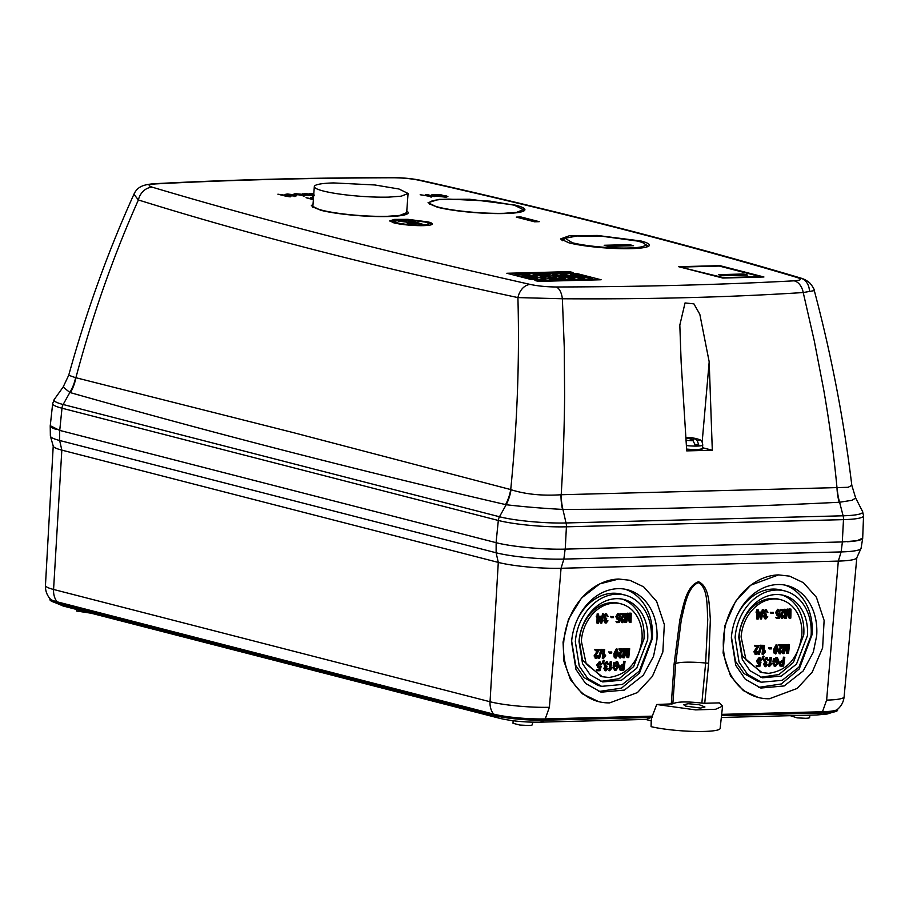 <?xml version="1.0" encoding="UTF-8"?>
<svg xmlns="http://www.w3.org/2000/svg" width="909" height="909" viewBox="0 0 909 909"><rect width="100%" height="100%" fill="white"/><g stroke="black" fill="none" stroke-linecap="round" stroke-linejoin="round"><path stroke-width="1.36" d="M323.286 191.004A47.007 6.295 4.2 0 0 388.768 197.117L401.278 196.185L408.073 193.469L398.994 189.015L374.872 184.97L333.614 182.925A47.007 6.295 4.2 0 0 314.321 186.584A47.007 6.295 4.2 0 0 323.286 191.004M408.073 193.469L406.664 212.661L399.869 215.388L387.359 216.308A47.007 6.295 -175.8 0 1 321.877 210.195A47.007 6.295 -175.8 0 1 312.912 205.775L314.321 186.584M686.545 445.615A13.601 1.818 4.2 0 0 697.146 446.069A13.601 1.818 4.2 0 0 702.725 445.012C702.543 441.694 701.112 439.786 698.442 439.274L698.442 439.274A9.988 1.341 -175.8 0 1 697.26 440.638A34.951 21.009 -84.8 0 0 693.431 438.377A34.962 7.397 -81.5 0 0 693.419 438.354L697.044 438.854A8.158 1.091 4.2 0 0 696.317 438.627A8.158 1.091 4.2 0 0 696.135 438.57A8.158 1.091 4.2 0 0 694.874 438.297L694.828 438.399M696.635 449.819L686.67 449.41M702.043 448.841L696.714 449.819C702.134 449.251 704.077 448.785 702.475 448.432A13.601 1.818 -175.8 0 1 696.885 449.489A13.601 1.818 -175.8 0 1 686.659 449.08M697.26 440.638L698.828 445.183L697.158 445.262L695.283 445.285L693.09 440.74A9.988 1.341 -175.8 0 1 686.363 440.274M694.874 438.297L690.204 437.536A34.962 30.792 -88 0 0 690.147 437.524A34.951 21.009 -84.8 0 0 689.522 437.468A34.951 21.009 -84.8 0 0 686.261 437.661M689.522 437.468A34.962 34.962 0 0 1 692.635 437.831L691.931 437.729L691.863 439.899M686.295 438.683L688.999 438.468A34.962 29.849 69.6 0 1 689.067 438.49A34.951 20.112 81.9 0 1 693.09 440.74M698.828 445.183L695.101 444.228M693.033 440.695L693.431 438.377M690.147 437.524L689.965 438.865M693.419 438.354L692.999 440.672M690.204 437.536L690.079 438.922M685.704 706.111L683.693 704.77L688.09 703.714L699.226 704.714L704.941 706.997L700.544 708.054L685.704 706.111M599.781 665.945L600.463 666.127A251.032 12.362 10.7 0 0 601.235 666.24L599.781 665.945L598.588 666.82M596.44 669.569L596.974 670.762A251.941 148.86 -91.5 0 0 597.122 669.74L598.826 669.535L599.406 667.376M599.258 661.82L600.383 662.059L599.258 661.82L596.781 664.945L597.883 667.683L600.099 667.547A252.316 152.473 -80.8 0 1 599.508 669.706L598.826 669.535M602.451 661.911L602.292 663.138L602.974 663.32A252.259 149.042 -91.5 0 0 603.133 662.093L602.451 661.911L603.44 660.173L604.121 660.343L603.133 662.093M602.531 613.745A251.657 152.451 105.6 0 1 600.463 623.006L601.144 623.176A251.657 152.451 -74.4 0 0 603.212 613.927L603.815 613.916A251.713 152.473 105.6 0 1 601.747 623.176A251.838 33.747 -175.8 0 1 601.144 623.176M608.825 651.867L609.405 653.071A252.452 149.156 -91.5 0 0 609.507 652.037L611.78 651.992A252.486 149.178 88.5 0 1 611.677 653.014A252.191 33.792 -175.8 0 1 609.405 653.071M603.212 649.344L602.269 658.264L602.962 658.434A252.225 149.031 -91.5 0 0 603.894 649.526L604.667 649.503A252.27 149.053 88.5 0 1 603.951 656.491L605.655 655.082A252.338 149.099 88.5 0 1 605.542 656.116L603.462 658.434A251.873 33.747 -175.8 0 1 602.962 658.434M601.054 649.265A252.213 152.792 105.6 0 1 598.213 658.321L598.895 658.502A252.213 152.792 -74.4 0 0 601.735 649.435L602.337 649.435A252.248 152.803 105.6 0 1 599.497 658.491A251.873 33.747 -175.8 0 1 598.895 658.502M597.622 650.458L594.077 655.912L595.736 658.355M594.736 649.458L595.327 650.662A251.566 148.644 -91.5 0 0 595.418 649.628L599.486 649.583A252.338 33.815 4.2 0 1 595.418 649.628M597.293 655.605L597.974 655.775A251.918 15.033 9.9 0 0 598.747 655.878L597.293 655.605L595.872 657.446M610.541 616.404L611.212 617.643A252.441 149.156 -91.5 0 0 611.234 616.586L613.507 616.529A252.475 149.178 88.5 0 1 613.495 617.586A251.395 33.678 -175.8 0 1 611.212 617.643M605.587 613.7L606.701 613.927L605.587 613.7L603.496 616.563L604.599 618.779L603.712 620.62L605.417 622.926M605.564 614.632L607.394 616.552A251.191 51.802 178.4 0 0 608.166 616.416L606.269 613.87L604.19 616.745L605.28 618.949L604.394 620.802L606.098 623.108L607.985 620.858L606.53 620.574L605.417 621.995M597.077 617.211L596.94 623.04L597.622 623.222A251.623 148.678 -91.5 0 0 597.758 617.381A251.35 33.678 -175.8 0 1 596.861 617.393L596.19 616.166L597.088 616.154L597.122 613.927L598.599 614.098A251.702 148.712 88.5 0 1 598.576 616.325A251.248 33.667 4.2 0 0 601.247 616.291A251.929 148.849 88.5 0 1 601.235 617.347A251.123 146.258 124.2 0 1 598.372 623.21A251.838 33.747 -175.8 0 1 597.622 623.222M601.247 616.291L597.895 616.143M606.417 661.695L607.519 661.922L606.417 661.695L604.042 664.49L604.871 666.627L603.792 668.422L605.201 670.66M606.292 662.604L607.905 664.468A251.418 51.847 178.4 0 0 608.689 664.331L607.098 661.877L604.724 664.661L605.553 666.808L604.474 668.604L605.883 670.831L607.996 668.649L606.564 668.376L605.314 669.751M581.328 641.084L586.271 664.138L602.303 676.739L608.939 677.478C627.574 674.762 638.607 662.104 642.015 639.504A37.621 29.929 104.4 0 0 621.052 603.86A37.621 29.929 104.4 0 0 614.404 603.11A37.621 29.929 104.4 0 0 581.328 641.084M610.2 661.729L608.996 670.569L609.678 670.751L610.882 661.9L610.2 661.729L611.643 661.877L610.712 668.808L612.405 667.411L609.678 670.751M759.56 661.809L760.242 661.991A251.032 12.362 10.7 0 0 761.003 662.104L759.56 661.809L758.367 662.684M756.208 665.433L756.742 666.627A251.941 148.86 -91.5 0 0 756.89 665.604L758.595 665.399L759.185 663.24M759.038 657.684L760.163 657.923L759.038 657.684L756.561 660.809L757.663 663.547L759.867 663.411A252.316 152.473 -80.8 0 1 759.276 665.57L758.595 665.399M762.219 657.775L762.072 659.002L762.753 659.184A252.259 149.042 -91.5 0 0 762.901 657.957L762.219 657.775L763.208 656.037L763.89 656.207L762.901 657.957M762.31 609.609A251.657 152.451 105.6 0 1 760.231 618.87L760.924 619.04A251.657 152.451 -74.4 0 0 762.992 609.791L763.594 609.78A251.713 152.473 105.6 0 1 761.526 619.04A251.838 33.747 -175.8 0 1 760.924 619.04M768.594 647.731L769.173 648.935A252.452 149.156 -91.5 0 0 769.287 647.901L771.559 647.856A252.486 149.178 88.5 0 1 771.457 648.878A252.191 33.792 -175.8 0 1 769.173 648.935M762.981 645.208L762.049 654.128L762.731 654.298A252.225 149.031 -91.5 0 0 763.674 645.39L764.446 645.367A252.27 149.053 88.5 0 1 763.73 652.355L765.423 650.946A252.338 149.099 88.5 0 1 765.31 651.98L763.23 654.298A251.873 33.747 -175.8 0 1 762.731 654.298M760.822 645.129A252.213 152.792 105.6 0 1 757.992 654.185L758.674 654.366A252.213 152.792 -74.4 0 0 761.515 645.299L762.106 645.299A252.248 152.803 105.6 0 1 759.276 654.355A251.873 33.747 -175.8 0 1 758.674 654.366M757.402 646.322L753.856 651.776L755.515 654.219M754.515 645.322L755.095 646.526A251.566 148.644 -91.5 0 0 755.197 645.492L759.265 645.447A252.338 33.815 4.2 0 1 755.197 645.492M757.061 651.469L757.742 651.639A251.918 15.033 9.9 0 0 758.526 651.742L757.061 651.469L755.652 653.31M770.321 612.28L770.991 613.507A252.441 149.156 -91.5 0 0 771.002 612.45L773.286 612.393A252.475 149.178 88.5 0 1 773.264 613.45A251.395 33.678 -175.8 0 1 770.991 613.507M765.355 609.564L766.469 609.791L765.355 609.564L763.276 612.427L764.378 614.643L763.492 616.484L765.185 618.79M765.333 610.496L767.162 612.416A251.191 51.802 178.4 0 0 767.946 612.28L766.037 609.734L763.958 612.609L765.06 614.814L764.174 616.666L765.878 618.972L767.753 616.722L766.298 616.438L765.196 617.859M756.856 613.075L756.72 618.904L757.402 619.086A251.623 148.678 -91.5 0 0 757.538 613.245A251.35 33.678 -175.8 0 1 756.64 613.257L755.97 612.03L756.867 612.018L756.89 609.791L758.379 609.962A251.702 148.712 88.5 0 1 758.345 612.189A251.248 33.667 4.2 0 0 761.026 612.155A251.929 148.849 88.5 0 1 761.003 613.211A251.123 146.258 124.2 0 1 758.151 619.074A251.838 33.747 -175.8 0 1 757.402 619.086M761.026 612.155L757.663 612.007M766.196 657.559L767.298 657.786L766.196 657.559L763.821 660.354L764.651 662.491L763.571 664.286L764.98 666.524M766.071 658.468L767.685 660.332A251.418 51.847 178.4 0 0 768.457 660.195L766.878 657.741L764.503 660.525L765.333 662.672L764.253 664.468L765.662 666.695L767.775 664.513L766.344 664.24L765.094 665.615M741.108 636.948L746.05 660.002L762.072 672.603L768.719 673.342C787.353 670.626 798.375 657.968 801.795 635.368A37.621 29.929 104.4 0 0 780.82 599.724A37.621 29.929 104.4 0 0 774.184 598.974A37.621 29.929 104.4 0 0 741.108 636.948M769.98 657.593L768.764 666.433L769.446 666.615L770.662 657.764L769.98 657.593L771.411 657.741L770.48 664.672L772.173 663.275L769.446 666.615M50.29 425.469A49.529 6.636 4.2 0 0 50.222 425.81A49.529 6.636 4.2 0 0 56.324 429.446M500.132 543.616A49.529 6.636 4.2 0 0 559.864 549.195M847.211 541.753A49.529 6.636 4.2 0 0 862.721 538.173A49.529 6.636 4.2 0 0 862.709 537.833M862.721 538.173L861.084 548.218A48.631 6.511 -175.8 0 1 861.016 548.457A48.631 6.511 -175.8 0 1 841.132 551.922L842.393 541.946M565.137 549.127L563.875 559.092L841.132 551.922L838.314 561.092A45.052 6.033 -175.8 0 0 856.744 557.887L861.016 548.457M826.633 700.112L822.486 711.747A37.076 4.965 4.2 0 0 837.291 709.531C841.245 706.282 843.518 702.043 844.12 696.805A42.598 5.704 -175.8 0 1 826.633 700.112L838.314 561.092L561.058 568.273L563.875 559.092A48.631 6.511 -175.8 0 1 496.121 552.774L496.144 542.684M59.676 430.4L59.653 440.49L496.121 552.774L498.291 562.41L61.823 450.125A45.052 6.033 -175.8 0 1 53.267 446.183L50.415 436.229A48.631 6.511 -175.8 0 1 50.37 435.99L50.222 425.81M671.285 704.123L674.092 664.115L679.841 619.79C683.352 606.394 685.977 586.26 698.498 581.737C709.895 586.657 709.1 605.939 710.361 619.256L708.656 663.229L704.736 703.259L701.85 703.089C686.511 701.362 676.841 701.612 672.842 703.839L656.718 704.498L652.276 716.156L545.23 718.917L545.139 720.189A37.076 4.965 -175.8 0 1 493.485 715.372L57.017 603.087L57.108 601.815A37.076 4.965 4.2 0 1 50.359 599.054C46.916 595.259 45.28 590.736 45.45 585.464A42.598 5.704 -175.8 0 0 53.574 589.464L490.042 701.748L498.291 562.41A45.052 6.033 -175.8 0 0 561.058 568.273L549.377 707.282A42.598 5.704 -175.8 0 1 490.042 701.748A17.907 14.249 104.4 0 0 493.576 714.099L57.108 601.815A17.907 14.249 -75.6 0 1 53.574 589.464L61.823 450.125L59.653 440.49A48.631 6.511 -175.8 0 1 50.415 436.229M704.736 703.259L719.303 702.884L722.564 706.145L715.622 709.27L695.59 709.895L656.718 704.498M598.633 701.634L582.339 693.794L570.488 679.693L563.955 661.298L563.057 642.095L568.511 619.268L581.521 598.042L599.804 583.851L618.768 579.033L629.812 580.272L618.79 579.033A62.653 49.847 104.4 0 0 564.534 635.368A62.653 49.847 104.4 0 0 598.633 701.634A62.653 49.847 104.4 0 0 609.689 702.873L637.436 692.567L652.412 676.341L662.843 652.014L664.343 624.551L656.628 601.406L643.663 586.839L629.846 580.283M758.401 697.498L743.38 690.624L730.575 676.091L723.098 653.014L724.882 625.619L735.563 601.36L750.709 585.18L778.547 574.897L789.626 576.147L778.559 574.897A62.653 49.847 104.4 0 0 724.303 631.232A62.653 49.847 104.4 0 0 758.401 697.498A62.653 49.847 104.4 0 0 769.469 698.737L797.204 688.431L812.18 672.206L822.622 647.878L824.122 620.415L816.407 597.27L803.442 582.703L789.626 576.147M837.678 709.202L837.609 710.134A37.076 4.965 -175.8 0 1 822.395 713.02L822.486 711.747L721.666 714.36M672.842 703.839L675.671 663.809L681.284 619.938C684.557 607.019 687.113 587.328 698.328 582.635C708.225 587.759 706.872 606.655 707.747 619.506L705.645 663.036L701.85 703.089M493.485 715.372L493.576 714.099A37.076 4.965 4.2 0 0 545.23 718.917L549.377 707.282M545.139 720.189L652.219 717.417L652.276 716.156M722.564 706.145L720.133 728.439A38.882 5.215 -175.8 0 1 693.931 731.415A38.882 5.215 -175.8 0 1 651.071 726.643L651.492 717.44M721.53 715.622L822.395 713.02M571.579 642.061A52.892 42.087 -75.6 0 1 627.415 589.725A52.892 42.087 -75.6 0 1 656.9 639.845L653.526 656.355L643.311 675.194L624.392 690.079L601.065 692.181L585.532 683.409L575.976 669.479L571.579 642.061M731.347 637.925A52.892 42.087 -75.6 0 1 787.194 585.589A52.892 42.087 -75.6 0 1 816.68 635.721L813.305 652.219L803.09 671.058L784.172 685.943L760.833 688.045L745.312 679.273L735.756 665.343L731.347 637.925M57.017 603.087A37.076 4.965 -175.8 0 1 49.938 599.599L50.006 598.667M651.014 717.451L646.492 719.405L539.367 722.178A17.907 10.578 -91.5 0 0 543.98 720.212M645.617 719.428L651.208 720.86L651.071 726.643M625.119 589.214A52.892 42.087 -75.6 0 1 652.332 638.675L639.47 673.08L621.529 688.113L598.792 691.522M784.887 585.078A52.892 42.087 -75.6 0 1 812.112 634.539L799.25 668.944L781.308 683.977L758.572 687.386M601.588 686.34L622.37 684.454L639.22 671.217L651.321 639.731A47.109 37.474 104.4 0 0 625.062 595.1A47.109 37.474 104.4 0 0 575.34 641.709L579.26 666.127L587.771 678.523L601.588 686.34L597.929 685.397L584.192 677.671L575.692 665.388L571.659 641.084M577.01 620.29A47.109 37.474 -75.6 0 1 621.404 594.156L625.062 595.1M761.367 682.204L782.149 680.33L798.988 667.081L811.089 635.607A47.109 37.474 104.4 0 0 784.842 590.964A47.109 37.474 104.4 0 0 735.108 637.573L739.028 661.991L747.539 674.387L761.367 682.204L757.708 681.261L743.971 673.535L735.461 661.252L731.427 636.948M736.779 616.154A47.109 37.474 -75.6 0 1 781.183 590.021L784.842 590.964M532.651 722.178L532.379 724.723A9.715 1.307 -175.8 0 1 528.39 725.473L519.891 725.052L513.006 723.291L513.108 720.746M91.093 613.2L76.549 611.018L76.606 609.473M809.885 715.167L809.635 717.542A9.715 1.307 -175.8 0 1 805.647 718.292L797.148 717.871L790.273 715.678M579.01 641.606A42.553 33.849 -75.6 0 1 623.926 599.508A42.553 33.849 -75.6 0 1 647.651 639.834L636.72 668.263L621.495 680.227L602.724 681.932L590.236 674.864L582.544 663.672L579.01 641.606M738.778 637.47A42.553 33.849 -75.6 0 1 783.706 595.372A42.553 33.849 -75.6 0 1 807.419 635.698L796.489 664.127L781.274 676.103L762.503 677.796L750.016 670.74L742.323 659.536L738.778 637.47M622.086 599.099A42.553 33.849 -75.6 0 1 643.992 638.891L633.641 666.57L619.199 678.671L600.917 681.398M781.865 594.963A42.553 33.849 -75.6 0 1 803.761 634.755L793.421 662.434L778.979 674.535L760.685 677.262M601.303 676.455L582.453 660.07L579.328 640.561A37.621 29.929 -75.6 0 1 619.04 603.337L621.052 603.86M761.083 672.319L742.233 655.934L739.097 636.425A37.621 29.929 -75.6 0 1 778.82 599.201L780.82 599.724M612.405 667.411L610.371 668.263M613.609 662.854L613.189 666.058L613.87 666.24A252.463 149.167 -91.5 0 0 614.291 663.036L616.916 661.616L614.291 663.036M613.711 668.047A250.964 68.584 -7.5 0 0 614.484 667.797L613.03 667.876L615.745 670.581L619.324 665.967L617.62 661.707L616.234 661.445M613.03 667.876L615.063 670.399M616.154 662.468L617.904 665.854L615.518 669.513M617.359 662.695L614.961 663.593A252.452 149.167 88.5 0 1 614.757 665.195A251.259 33.667 4.2 0 0 616.507 665.138L614.064 665.013M621.722 664.877L622.404 665.047A251.248 33.667 4.2 0 0 623.869 664.99A251.998 148.894 -91.5 0 0 624.324 661.468A251.577 33.713 4.2 0 0 625.051 661.445L623.642 661.298L623.188 664.82L621.722 664.877L619.199 667.638L619.949 669.956L621.04 670.081M623.154 614.416L620.302 620.052L622.029 622.506M620.415 613.45L621.086 614.677A252.372 149.121 -91.5 0 0 621.097 613.632L624.847 613.495A251.02 33.633 4.2 0 1 621.097 613.632M623.244 619.665L623.926 619.847A251.52 15.01 9.9 0 0 624.642 619.938L623.244 619.665L622.074 621.574M625.062 613.291L624.892 622.29L625.574 622.46A252.134 148.974 -91.5 0 0 625.744 613.461L626.471 613.439A252.077 148.94 88.5 0 1 626.335 620.87A252.35 152.61 -71.3 0 0 628.13 613.37L627.449 613.2L626.415 617.597M628.13 613.37A251.02 33.633 4.2 0 0 628.858 613.348L627.449 613.2M628.858 613.348A251.338 134.407 70.6 0 1 630.357 621.131A251.725 148.735 -91.5 0 0 630.494 613.28A251.02 33.633 4.2 0 0 631.198 613.245L629.812 613.098L629.744 617.847M628.039 615.802L629.233 622.108L629.914 622.29A251.418 134.305 -109.5 0 0 628.733 615.984L628.21 615.847M616.291 648.924L617.325 649.151L616.291 648.924L613.927 653.503L614.12 657.071L614.961 657.911M623.551 648.799L622.631 657.605L623.313 657.775A252.111 148.962 -91.5 0 0 624.233 648.969L624.96 648.946A252.054 148.928 88.5 0 1 624.21 656.218A251.804 152.28 -71.3 0 0 626.619 648.878L625.926 648.708L624.563 652.935M626.619 648.878A252.338 33.815 4.2 0 0 627.346 648.856L625.926 648.708M627.346 648.856A252.043 134.782 70.6 0 1 628.176 656.468A251.691 148.712 -91.5 0 0 628.971 648.787A252.338 33.815 4.2 0 0 629.687 648.753L628.289 648.606L627.835 653.173M626.301 651.253L626.96 657.423L627.653 657.605A252.088 134.668 -109.5 0 0 626.994 651.435L626.483 651.298M619.495 650.174A252.361 149.11 -91.5 0 0 619.586 649.14A252.338 33.815 4.2 0 0 623.324 649.003L618.904 648.958L619.495 650.174A252.304 33.803 -175.8 0 0 622.233 650.071L620.983 651.821L620.29 651.651L618.245 655.412L619.756 657.821M621.199 655.037L621.881 655.219A252.134 15.044 9.9 0 0 622.597 655.309L621.199 655.037L619.881 656.912M618.79 617.643L619.472 617.825A251.384 12.385 10.7 0 0 620.211 617.927L618.79 617.643L617.756 618.563M616.007 621.415L616.654 622.631A252.475 149.178 -91.5 0 0 616.688 621.586L618.268 621.347L618.586 619.12M617.836 613.416L618.949 613.643L617.836 613.416L615.825 616.654L617.177 619.461L619.279 619.29A252.475 152.564 -80.8 0 1 618.949 621.517L618.268 621.347M772.173 663.275L770.139 664.127M773.389 658.718L772.957 661.922L773.639 662.104A252.463 149.167 -91.5 0 0 774.07 658.9L776.695 657.48L774.07 658.9M773.479 663.911A250.964 68.584 -7.5 0 0 774.263 663.661L772.798 663.74L775.513 666.445L779.104 661.832L777.4 657.571L776.013 657.309M772.798 663.74L774.832 666.263M775.922 658.332L777.684 661.718L775.286 665.377M777.138 658.559L774.741 659.457A252.452 149.167 88.5 0 1 774.525 661.059A251.259 33.667 4.2 0 0 776.286 661.002L773.843 660.877M781.501 660.741L782.183 660.911A251.248 33.667 4.2 0 0 783.649 660.854A251.998 148.894 -91.5 0 0 784.103 657.332A251.577 33.713 4.2 0 0 784.819 657.309L783.422 657.162L782.967 660.684L781.501 660.741L778.979 663.502L779.717 665.82L780.808 665.945M782.922 610.28L780.081 615.916L781.797 618.37M780.183 609.314L780.865 610.541A252.372 149.121 -91.5 0 0 780.876 609.496L784.615 609.36A251.02 33.633 4.2 0 1 780.876 609.496M783.013 615.529L783.694 615.711A251.52 15.01 9.9 0 0 784.422 615.802L783.013 615.529L781.854 617.438M784.842 609.155L784.66 618.154L785.353 618.325A252.134 148.974 -91.5 0 0 785.524 609.325L786.251 609.303A252.077 148.94 88.5 0 1 786.115 616.734A252.35 152.61 -71.3 0 0 787.91 609.235L787.217 609.064L786.183 613.461M787.91 609.235A251.02 33.633 4.2 0 0 788.637 609.212L787.217 609.064M788.637 609.212A251.338 134.407 70.6 0 1 790.126 616.995A251.725 148.735 -91.5 0 0 790.273 609.144A251.02 33.633 4.2 0 0 790.978 609.11L789.58 608.962L789.512 613.711M787.819 611.666L789.012 617.984L789.694 618.154A251.418 134.305 -109.5 0 0 788.501 611.848L787.978 611.712M776.059 644.788L777.104 645.015L776.059 644.788L773.695 649.367L773.889 652.935L775.786 654.003L778.184 649.435L776.74 644.97L774.377 649.537L773.695 649.367M783.319 644.663L782.399 653.469L783.081 653.639A252.111 148.962 -91.5 0 0 784.012 644.845L784.728 644.811A252.054 148.928 88.5 0 1 783.978 652.083A251.804 152.28 -71.3 0 0 786.387 644.742L785.706 644.572L784.331 648.799M786.387 644.742A252.338 33.815 4.2 0 0 787.114 644.72L785.706 644.572M787.114 644.72A252.043 134.782 70.6 0 1 787.955 652.332A251.691 148.712 -91.5 0 0 788.751 644.651A252.338 33.815 4.2 0 0 789.455 644.617L788.069 644.47L787.614 649.037M786.08 647.117L786.739 653.287L787.421 653.469A252.088 134.668 -109.5 0 0 786.762 647.299L786.262 647.163M779.263 646.038A252.361 149.11 -91.5 0 0 779.365 645.004A252.338 33.815 4.2 0 0 783.104 644.867L778.683 644.822L779.263 646.038A252.304 33.803 -175.8 0 0 782.013 645.935L780.07 647.515L778.024 651.287L779.524 653.685M780.979 650.901L781.66 651.083A252.134 15.044 9.9 0 0 782.376 651.174L780.979 650.901L779.661 652.776M778.559 613.507L779.252 613.689A251.384 12.385 10.7 0 0 779.979 613.791L778.559 613.507L777.525 614.427M775.786 617.279L776.434 618.495A252.475 149.178 -91.5 0 0 776.468 617.45L778.047 617.211L778.365 614.984M777.615 609.28L778.718 609.507L777.615 609.28L775.604 612.518L776.956 615.325L779.047 615.154A252.475 152.564 -80.8 0 1 778.729 617.381L778.047 617.211M603.792 668.422L604.474 668.604M604.815 670.615L605.883 670.831M604.871 666.627L605.553 666.808M604.042 664.49L604.724 664.661M605.996 666.183L605.496 664.638L607.201 662.809M606.973 662.786L607.905 664.468M606.326 666.002L607.007 666.172L606.223 666.274M607.007 666.172A252.475 151.985 96.3 0 1 606.78 667.206A251.032 20.066 -171.6 0 1 606.667 667.195L605.235 668.638L605.792 669.899M605.621 669.831L607.257 668.547A250.873 14.964 9.9 0 0 607.996 668.649M606.564 668.376L607.257 668.547M596.861 617.393A251.532 148.621 -91.5 0 0 596.872 616.336L596.19 616.166M596.872 616.336A251.248 33.667 4.2 0 0 597.781 616.325L597.088 616.154M597.781 616.325A251.623 148.678 -91.5 0 0 597.804 614.109L597.122 613.927M597.804 614.109A251.02 33.633 4.2 0 0 598.599 614.098M603.712 620.62L604.394 620.802M605.008 622.881L606.098 623.108M604.599 618.779L605.28 618.949M603.496 616.563L604.19 616.745M605.655 618.313L604.962 616.722L606.473 614.836M606.246 614.814L607.394 616.552M605.996 618.131L606.689 618.302L605.894 618.415M606.689 618.302A252.168 151.803 96.3 0 1 606.564 619.37A251.634 20.112 -171.6 0 1 606.451 619.359L605.178 620.836L605.894 622.142M605.701 622.074L607.212 620.756A251.77 15.021 9.9 0 0 607.985 620.858M606.53 620.574L607.212 620.756M611.234 616.586A251.293 33.667 4.2 0 0 613.507 616.529M594.077 655.912L596.429 658.525L598.747 655.878M595.225 658.286L596.429 658.525M596.27 652.185L596.963 652.355L594.759 656.082M595.327 650.662A252.304 33.803 -175.8 0 0 598.304 650.628L596.963 652.355M596.077 657.491L595.554 656.093L599.486 649.583M597.974 655.775L596.304 657.582M601.735 649.435A252.35 33.815 4.2 0 0 602.337 649.435M603.894 649.526A252.338 33.815 4.2 0 0 604.667 649.503M604.962 654.912L605.655 655.082M609.507 652.037A252.236 33.792 4.2 0 0 611.78 651.992M603.212 613.927A251.009 33.633 4.2 0 0 603.815 613.916M604.121 660.343A251.85 114.5 56.5 0 1 604.269 660.798L603.519 662.059A251.577 33.713 4.2 0 0 603.906 662.047L603.542 661.957M603.906 662.047A252.293 149.065 88.5 0 1 603.746 663.297A251.475 33.69 -175.8 0 1 602.974 663.32M600.463 666.127L598.77 666.865M601.235 666.24A252.35 152.485 99.2 0 1 600.008 670.717A250.668 33.588 -175.8 0 1 596.974 670.762M597.122 669.74A250.793 33.599 4.2 0 0 599.508 669.706M596.781 664.945L598.929 667.91M599.008 666.967L598.258 665.058L599.838 662.911L600.769 664.593A251.52 51.87 178.4 0 0 601.565 664.468L599.94 662.002L597.463 665.127M600.769 664.593L600.088 664.422M610.882 661.9L611.643 661.877M616.507 665.138A252.407 149.133 88.5 0 1 616.37 666.161A251.157 33.656 -175.8 0 1 613.87 666.24M617.62 661.707L616.916 661.616M614.416 670.331L615.745 670.581M617.904 665.854L618.586 666.024L615.961 669.558L614.484 667.797M616.836 662.638L618.586 666.024M619.199 667.638L619.881 667.82L622.404 665.047M623.869 664.99L623.188 664.82M624.324 661.468L623.642 661.298M625.051 661.445A251.941 148.86 88.5 0 1 623.847 670.172A250.657 33.588 -175.8 0 1 621.722 670.263L620.631 670.138L621.722 670.263M619.949 669.956L620.631 670.138L619.881 667.82M620.302 620.052L622.71 622.676L624.642 619.938M621.54 622.449L622.71 622.676M622.04 616.2L622.722 616.382L620.983 620.222M621.086 614.677A251.134 33.644 -175.8 0 0 623.835 614.586L622.722 616.382M622.301 621.631L621.722 620.222L624.847 613.495M623.926 619.847L622.529 621.722M628.733 615.984A251.441 135.1 -108.8 0 0 628.483 614.654L628.142 616.109A252.327 152.576 108.9 0 1 626.596 622.426A251.827 33.747 -175.8 0 1 625.574 622.46M625.744 613.461A251.02 33.633 4.2 0 0 626.471 613.439M630.494 613.28L629.812 613.098M631.198 613.245A251.645 148.69 88.5 0 1 631.028 622.245A251.827 33.747 -175.8 0 1 629.914 622.29M614.12 657.071L616.018 658.139L618.415 653.56L616.972 649.106L614.609 653.673L613.927 653.503M614.961 657.923L616.018 658.139M614.609 653.673L614.802 657.252M626.994 651.435A252.077 135.452 -108.8 0 0 626.846 650.14L626.403 651.56A251.736 152.223 108.9 0 1 624.335 657.741A251.884 33.747 -175.8 0 1 623.313 657.775M624.233 648.969A252.338 33.815 4.2 0 0 624.96 648.946M628.971 648.787L628.289 648.606M629.687 648.753A251.623 148.667 88.5 0 1 628.755 657.559A251.884 33.747 -175.8 0 1 627.653 657.605M618.245 655.412L620.438 657.991L622.597 655.309M619.279 657.764L620.438 657.991M620.983 651.821L618.927 655.594M619.586 649.14L618.904 648.958M620.12 656.968L619.665 655.582L623.324 649.003M621.881 655.219L620.336 657.059M619.472 617.825L617.95 618.609M620.211 617.927A252.475 152.564 99.2 0 1 619.54 622.551A251.827 33.735 -175.8 0 1 616.654 622.631M616.688 621.586A251.748 33.735 4.2 0 0 618.949 621.517M615.825 616.654L618.211 619.677M618.177 618.711L617.256 616.756L618.518 614.529L619.586 616.245A251.373 51.847 178.4 0 0 620.336 616.109L618.529 613.586L616.518 616.836M619.586 616.245L618.904 616.075M763.571 664.286L764.253 664.468M764.583 666.479L765.662 666.695M764.651 662.491L765.333 662.672M763.821 660.354L764.503 660.525M765.764 662.047L765.276 660.502L766.98 658.673M766.753 658.65L767.685 660.332M766.105 661.866L766.787 662.036L765.992 662.15M766.787 662.036A252.475 151.985 96.3 0 1 766.548 663.07A251.032 20.066 -171.6 0 1 766.435 663.059L765.014 664.502L765.571 665.763M765.389 665.695L767.026 664.411A250.873 14.964 9.9 0 0 767.775 664.513M766.344 664.24L767.026 664.411M756.64 613.257A251.532 148.621 -91.5 0 0 756.652 612.2L755.97 612.03M756.652 612.2A251.248 33.667 4.2 0 0 757.549 612.189L756.867 612.018M757.549 612.189A251.623 148.678 -91.5 0 0 757.572 609.973L756.89 609.791M757.572 609.973A251.02 33.633 4.2 0 0 758.379 609.962M763.492 616.484L764.174 616.666M764.787 618.745L765.878 618.972M764.378 614.643L765.06 614.814M763.276 612.427L763.958 612.609M765.423 614.177L764.742 612.586L766.253 610.7M766.026 610.678L767.162 612.416M765.776 613.995L766.457 614.166L765.662 614.279M766.457 614.166A252.168 151.803 96.3 0 1 766.344 615.234A251.634 20.112 -171.6 0 1 766.23 615.223L764.946 616.7L765.662 618.006M765.48 617.938L766.991 616.62A251.77 15.021 9.9 0 0 767.753 616.722M766.298 616.438L766.991 616.62M771.002 612.45A251.293 33.667 4.2 0 0 773.286 612.393M753.856 651.776L756.197 654.389L758.526 651.742M755.004 654.162L756.197 654.389M756.049 648.049L756.731 648.219L754.538 651.946M755.095 646.526A252.304 33.803 -175.8 0 0 758.083 646.492L756.731 648.219M755.845 653.355L755.334 651.958L759.265 645.447M757.742 651.639L756.083 653.446M761.515 645.299A252.35 33.815 4.2 0 0 762.106 645.299M763.674 645.39A252.338 33.815 4.2 0 0 764.446 645.367M764.742 650.776L765.423 650.946M769.287 647.901A252.236 33.792 4.2 0 0 771.559 647.856M762.992 609.791A251.009 33.633 4.2 0 0 763.594 609.78M763.89 656.207A251.85 114.5 56.5 0 1 764.049 656.662L763.299 657.923A251.577 33.713 4.2 0 0 763.685 657.911L763.31 657.821M763.685 657.911A252.293 149.065 88.5 0 1 763.526 659.161A251.475 33.69 -175.8 0 1 762.753 659.184M760.242 661.991L758.549 662.729M761.003 662.104A252.35 152.485 99.2 0 1 759.788 666.581A250.668 33.588 -175.8 0 1 756.742 666.627M756.89 665.604A250.793 33.599 4.2 0 0 759.276 665.57M756.561 660.809L758.708 663.775M758.776 662.831L758.038 660.923L759.617 658.775L760.549 660.468A251.52 51.87 178.4 0 0 761.344 660.332L759.719 657.866L757.242 660.991M760.549 660.468L759.856 660.286M770.662 657.764L771.411 657.741M776.286 661.002A252.407 149.133 88.5 0 1 776.15 662.025A251.157 33.656 -175.8 0 1 773.639 662.104M777.4 657.571L776.695 657.48M774.184 666.195L775.513 666.445M777.684 661.718L778.365 661.9L775.741 665.422L774.263 663.661M776.604 658.502L778.365 661.9M778.979 663.502L779.661 663.684L782.183 660.911M783.649 660.854L782.967 660.684M784.103 657.332L783.422 657.162M784.819 657.309A251.941 148.86 88.5 0 1 783.626 666.047A250.657 33.588 -175.8 0 1 781.49 666.127L780.399 666.002L781.49 666.127M779.717 665.82L780.399 666.002L779.661 663.684M780.081 615.916L782.479 618.552L784.422 615.802M781.32 618.313L782.479 618.552M781.82 612.064L782.501 612.246L780.763 616.086M780.865 610.541A251.134 33.644 -175.8 0 0 783.603 610.45L782.501 612.246M782.081 617.495L781.501 616.086L784.615 609.36M783.694 615.711L782.297 617.586M788.501 611.848A251.441 135.1 -108.8 0 0 788.251 610.518L787.921 611.973A252.327 152.576 108.9 0 1 786.365 618.29A251.827 33.747 -175.8 0 1 785.353 618.325M785.524 609.325A251.02 33.633 4.2 0 0 786.251 609.303M790.273 609.144L789.58 608.962M790.978 609.11A251.645 148.69 88.5 0 1 790.807 618.109A251.827 33.747 -175.8 0 1 789.694 618.154M773.889 652.935L775.786 654.003M774.377 649.537L774.582 653.116M786.762 647.299A252.077 135.452 -108.8 0 0 786.626 646.004L786.171 647.424A251.736 152.223 108.9 0 1 784.103 653.605A251.884 33.747 -175.8 0 1 783.081 653.639M784.012 644.845A252.338 33.815 4.2 0 0 784.728 644.811M788.751 644.651L788.069 644.47M789.455 644.617A251.623 148.667 88.5 0 1 788.535 653.423A251.884 33.747 -175.8 0 1 787.421 653.469M778.024 651.287L780.206 653.855L782.376 651.174M779.047 653.639L780.206 653.855M780.751 647.685L778.706 651.458M779.365 645.004L778.683 644.822M779.899 652.832L779.433 651.446L783.104 644.867M781.66 651.083L780.104 652.923M779.252 613.689L777.718 614.473M779.979 613.791A252.475 152.564 99.2 0 1 779.32 618.415A251.827 33.735 -175.8 0 1 776.434 618.495M776.468 617.45A251.748 33.735 4.2 0 0 778.729 617.381M775.604 612.518L777.979 615.541M777.956 614.575L777.036 612.621L778.297 610.394L779.365 612.109A251.373 51.847 178.4 0 0 780.104 611.973L778.297 609.45L776.286 612.7M779.365 612.109L778.683 611.939M598.474 621.438L600.451 617.359L598.554 617.37L598.474 621.438M623.733 666.013L622.222 666.07L620.62 667.74L621.79 669.24L623.279 669.183L623.733 666.013M621.154 669.206L621.79 669.24L621.108 669.069A250.782 33.599 -175.8 0 0 622.597 669.013L623.279 669.183M617.677 653.594L616.859 650.026L615.359 653.662L616.154 657.218L617.677 653.594L616.995 653.412L617.086 651.298M758.242 617.302L760.231 613.223L758.333 613.234L758.242 617.302M783.501 661.877L782.001 661.934L780.388 663.604L781.57 665.115L783.058 665.047L783.501 661.877M780.933 665.07L781.57 665.115L780.876 664.934A250.782 33.599 -175.8 0 0 782.376 664.877L783.058 665.047M777.445 649.458L776.638 645.89L775.127 649.526L775.922 653.094L777.445 649.458L776.763 649.276L776.854 647.163M599.679 617.359A251.043 146.201 124.2 0 1 598.508 619.779M623.017 666.047A251.998 148.894 88.5 0 1 622.597 669.013M615.461 657.048L616.995 653.412M759.458 613.223A251.043 146.201 124.2 0 1 758.288 615.643M782.797 661.911A251.998 148.894 88.5 0 1 782.376 664.877M775.241 652.912L776.763 649.276M628.676 248.009A40.394 5.409 4.2 0 0 644.947 244.112A40.394 5.409 4.2 0 0 637.561 241.067L602.36 236.306L577.226 235.976L565.114 238.249L572.397 242.76A40.394 5.409 4.2 0 0 628.676 248.009M647.06 246.884L644.947 244.112M842.313 541.946L857.267 540.673L862.698 538.06L863.55 515.812A48.87 6.545 4.2 0 1 843.484 519.641L842.313 541.946L565.239 549.116L566.409 526.811L843.484 519.641A7.772 4.59 88.5 0 0 843.109 515.789L839.598 502.245L852.006 500.291L855.676 498.03L862.596 511.551A47.757 6.397 -175.8 0 1 843.109 515.789L566.034 522.959A47.757 6.397 -175.8 0 1 499.484 516.755A7.772 6.181 104.4 0 0 498.325 520.459A48.87 6.545 4.2 0 0 566.409 526.811A7.772 4.59 -91.5 0 0 566.034 522.959L562.91 509.415A38.848 22.702 89.9 0 1 561.205 494.735L836.984 487.599C833.973 455.841 829.519 423.094 823.645 389.382L814.248 340.716L803.226 292.539C730.359 297.243 650.071 299.322 562.364 298.766L564.262 347.204L564.614 396.097C564.307 429.968 563.16 462.851 561.205 494.735L561.001 494.757A38.848 22.498 -89 0 0 562.512 509.415C541.605 508.267 522.823 506.711 506.188 504.722A38.848 30.497 100 0 0 511.017 489.701C525.425 494.291 542.094 495.973 561.001 494.757M52.677 403.585A48.87 6.545 4.2 0 0 61.994 408.209A7.772 6.181 -75.6 0 1 63.153 404.505A47.757 6.397 -175.8 0 1 54.233 399.494L52.677 403.585L50.256 425.707L59.733 430.411L496.064 542.662C511.097 546.673 544.139 549.775 565.239 549.116M679.83 325.32L681.159 362.577L686.715 450.887L712.304 450.228L702.521 447.717M70.448 392.654L69.857 392.472A38.848 31.236 -71 0 0 75.606 377.689L68.72 375.258L63.141 387.018L69.857 392.472L63.153 404.505L499.484 516.755L506.188 504.722L505.563 504.586C358.691 470.578 213.649 433.263 70.448 392.654A38.848 31.02 105.9 0 0 75.901 377.724L292.459 432.4L510.722 489.576A38.848 30.781 -77 0 1 505.563 504.586M837.178 487.61A38.848 23.373 86 0 0 839.598 502.245L839.2 502.268A38.848 23.191 -92.9 0 1 836.984 487.599L848.142 487.304L851.813 485.326C843.813 419.572 831.315 354.669 814.305 290.607L803.226 292.539A15.533 10.624 -93.1 0 0 794.125 280.824C801.306 280.279 802.329 279.177 797.193 277.529C687.159 244.714 561.194 212.308 419.322 180.323C411.879 178.732 403.266 177.88 393.506 177.766A15.533 7.602 -90.1 0 0 392.336 177.585L392.336 177.585C403.323 177.698 413.072 178.675 421.606 180.516L421.606 180.516C563.773 212.57 690.067 245.066 800.511 277.995L800.511 277.995A15.533 13.158 106.6 0 0 797.193 277.529M679.841 324.99L685.045 302.947L693.897 303.856L699.828 314.309L709.19 361.85L712.304 450.228M75.606 377.689L75.901 377.724C92.502 315.343 113.33 256.099 138.384 199.957L133.93 194.265C107.932 251.691 86.196 312.026 68.72 375.258M392.336 177.585C305.697 177.823 226.091 179.88 153.519 183.766L153.519 183.766A15.533 10.624 86.9 0 1 155.484 183.925C227.829 180.05 307.162 178.005 393.506 177.766M530.288 284.437A15.533 11.465 102.7 0 0 517.914 297.595C375.11 266.962 248.612 234.42 138.384 199.957A15.533 13.158 -73.4 0 1 152.417 187.231C262.451 220.046 388.404 252.441 530.288 284.437C537.73 286.028 546.343 286.88 556.103 286.994A15.533 7.602 89.9 0 1 562.364 298.766L517.914 297.595C519.63 360.646 517.232 424.639 510.722 489.576L511.017 489.701M285.903 196.196L277.915 194.196L288.948 195.81L290.835 196.617L290.153 196.867L285.903 196.196M285.653 194.696L286.983 193.958L294.993 194.867C297.425 195.446 297.391 195.821 294.902 196.003L286.687 195.015L293.277 194.844L285.062 194.299M294.948 195.39L294.993 194.867C297.425 195.446 297.391 195.821 294.902 196.003M288.073 194.242L287.289 194.696M313.775 194.015L309.469 193.424L313.798 193.731M515.642 205.184A48.552 6.511 -175.8 0 1 524.902 209.774A48.552 6.511 -175.8 0 1 491.178 213.479A48.552 6.511 -175.8 0 1 437.32 207.207L428.059 202.662L439.024 199.366L469.578 199.241L515.642 205.184M406.777 211.036A48.552 6.511 -175.8 0 1 408.209 212.786A48.552 6.511 -175.8 0 1 374.485 216.49A48.552 6.511 -175.8 0 1 320.627 210.229L311.355 205.673L313.026 204.15M640.947 240.987A44.598 5.977 -175.8 0 1 649.378 245.475A44.598 5.977 -175.8 0 1 617.484 248.566A44.598 5.977 -175.8 0 1 569 242.851L560.523 238.942L569.375 235.761L597.395 235.465L640.947 240.987M678.716 266.712L719.871 265.644L763.935 276.984L722.78 278.052L678.716 266.712M520.993 216.99L539.23 221.671L534.537 221.796L516.301 217.103L520.993 216.99L520.357 218.149M428.298 221.966A21.361 2.863 -175.8 0 1 432.377 223.978A21.361 2.863 -175.8 0 1 417.561 225.614A21.361 2.863 -175.8 0 1 393.836 222.853L389.756 220.842L394.62 219.399L408.061 219.353L428.298 221.966M528.334 274.7L545.877 279.211L531.413 279.586L506.858 273.268L569.534 271.643L573.045 272.552L515.187 274.041L518.698 274.95L528.334 274.7L528.243 276.041M546.309 275.222L536.662 275.472L533.163 274.575L547.627 274.2L565.159 278.711L550.695 279.086L540.173 276.381L549.82 276.131L546.309 275.222M584.442 278.211L579.624 278.336L565.591 274.723L560.773 274.848L574.806 278.461L569.977 278.586L552.445 274.075L576.545 273.45L601.099 279.767L538.423 281.392L534.924 280.483L592.77 278.983L575.238 274.473L570.409 274.598L584.442 278.211M445.433 195.549L447.898 196.594L445.228 197.128L434.082 195.878L431.775 194.867L440.342 194.651L445.387 196.026M432.366 196.469L420.174 194.753L430.116 196.389L425.628 194.606L427.128 194.571L434.797 196.537L432.423 196.389M430.093 196.685L429.809 195.685M303.14 194.242L304.481 193.515L312.48 194.412C314.912 194.992 314.889 195.367 312.401 195.549L304.185 194.56L310.764 194.39L302.549 193.844M312.446 194.935L312.48 194.412C314.912 194.992 314.889 195.367 312.401 195.549M305.56 193.787L304.788 194.242M294.868 194.458C293.448 194.049 293.812 193.799 295.959 193.731L302.015 194.276L296.186 194.367L305.117 195.117L303.958 195.776L293.982 194.049M302.788 195.776L303.765 195.196M296.948 194.015L296.164 194.719M305.072 195.708L305.867 195.469M313.457 198.276L310.742 197.583L313.491 197.867M313.355 199.685L306.038 197.708L313.4 199.173M419.322 180.323A15.533 11.465 -77.3 0 1 421.606 180.516M809.374 290.051A15.533 13.158 106.6 0 0 800.511 277.995C804.181 279.04 807.351 280.779 810.021 283.21C812.885 286.744 814.305 289.21 814.305 290.607M286.983 193.958L286.937 194.696M561.387 239.976L564.728 238.578M645.276 244.498A43.893 5.886 -175.8 0 1 648.378 246.362M535.083 221.785L520.914 218.137M390.154 221.455L394.245 220.58M427.969 223.057L428.207 223.114A21.361 2.863 -175.8 0 1 431.889 224.523M538.969 279.393L537.503 279.006M522.141 276.779L520.641 276.813M518.596 276.291L518.698 274.95M515.085 275.382L515.187 274.041M569.466 272.643L569.534 271.643M515.119 274.972L513.63 275.007M549.74 277.12L549.82 276.131M548.434 278.074L546.945 278.12M558.251 278.893L556.785 278.518M551.24 277.086L549.775 276.711M547.525 275.541L547.627 274.2M570.318 275.938L570.409 274.598M592.702 279.983L592.77 278.983M594.191 279.949L592.725 279.563M576.454 274.791L576.545 273.45M570.352 275.529L568.852 275.563M560.705 275.779L559.205 275.813M560.671 276.188L560.773 274.848M445.955 196.867L446.569 197.048M433.002 195.571L433.661 195.515M304.481 193.515L304.424 194.242M565.114 238.249L562.614 240.692M428.503 223.694A17.476 2.341 4.2 0 0 425.162 222.046L408.607 219.91L393.631 221.126L396.972 222.773A17.476 2.341 4.2 0 0 416.379 225.034A17.476 2.341 4.2 0 0 428.503 223.694L428.412 224.841A17.476 2.341 -175.8 0 1 427.798 225.398M394.074 222.921L393.631 221.126M289.267 195.571L293.789 196.003M289.289 195.265L294.277 195.128L293.812 195.719L294.277 195.128M682.159 267.03L719.326 266.064L760.503 276.666L723.325 277.62L682.091 267.576M537.469 279.427L537.549 278.427L527.027 275.722L522.198 275.847L522.107 277.188M532.651 279.552L532.731 278.552L522.198 275.847M537.549 278.427L532.731 278.552M551.933 279.052L552.013 278.063L548.502 277.154L548.4 278.495M548.502 277.154L553.32 277.029L556.831 277.938L556.763 278.927M556.831 277.938L552.013 278.063M435.616 195.844L433.695 195.049L435.672 194.662L445.989 196.424L435.593 196.23M306.765 195.128L311.276 195.549M306.788 194.81L311.776 194.674L311.298 195.276L311.776 194.674M629.369 244.623L633.55 245.703L608.382 246.35L604.201 245.282L629.369 244.623L629.278 245.816M743.562 274.007L747.743 275.075L722.564 275.734L718.383 274.654L743.562 274.007L743.46 275.188M398.472 221.126L411.538 222.25L413.675 222.194L408.505 220.864L410.175 220.819L421.878 223.83L407.993 223.273C406.243 222.807 406.425 222.5 408.516 222.353L398.472 221.126M407.993 223.273C406.243 222.807 406.425 222.5 408.516 222.353L408.448 223.387M409.629 223.614L408.982 222.921L408.902 224.068M409.664 223.239L415.038 222.546L418.833 223.523L409.664 223.239M504.063 213.297L516.562 212.365L523.357 209.638L514.278 205.184L490.156 201.15L448.91 199.105A47.007 6.295 4.2 0 0 429.605 202.752A47.007 6.295 4.2 0 0 455.011 210.263A47.007 6.295 4.2 0 0 504.063 213.297M708.656 663.229L705.645 663.036A25.407 3.409 4.2 0 0 675.671 663.809A3.886 0.614 4 0 1 674.092 664.115M821.225 713.042A17.907 10.578 88.5 0 1 816.623 714.997L721.326 717.462M495.166 715.781A17.907 14.249 104.4 0 0 500.041 718.405C511.903 721.087 525.016 722.348 539.367 722.178M500.041 718.405L63.585 606.121A17.907 14.249 -75.6 0 1 58.733 603.531M610.871 669.672A252.486 149.178 -91.5 0 0 611.053 668.433M770.65 665.536A252.486 149.178 -91.5 0 0 770.832 664.297M496.064 542.662L498.325 520.459L61.994 408.209L59.733 430.411M562.91 509.415C655.582 509.222 747.675 506.847 839.2 502.268M702.146 442.206L709.19 361.85M794.125 280.824C721.916 284.699 642.583 286.755 556.103 286.994M152.417 187.231C147.281 185.572 148.303 184.482 155.484 183.925M312.969 207.513L313.048 206.332M406.346 214.365L406.448 213.183M686.67 449.421L696.669 449.819M702.475 448.432L702.725 445.012M698.442 439.274A34.962 34.962 0 0 0 696.317 438.627M844.12 696.805L856.801 557.751M45.45 585.464L53.222 446.035M833.076 712.156L827.133 714.019L816.623 714.997M54.142 602.258L63.585 606.121M600.292 676.216L602.303 676.739M760.072 672.081L762.072 672.603M620.824 670.206L620.143 670.024M780.604 666.07L779.922 665.888M862.596 511.551L863.55 515.812M63.141 387.018L54.233 399.494M855.676 498.03L851.813 485.326M153.519 183.766C144.383 184.663 137.623 186.05 133.93 194.265M286.994 194.446L286.914 195.605M431.161 196.196L431.071 197.355M304.492 194.003L304.401 195.151M304.038 195.333L303.947 196.48M295.8 194.185L295.72 195.344M295.016 195.492L294.925 196.639M433.695 195.049L433.616 196.196M445.989 196.424L445.899 197.571M312.503 195.037L312.423 196.185M429.605 202.752L429.491 204.389M523.357 209.638L523.243 211.274"/></g></svg>
